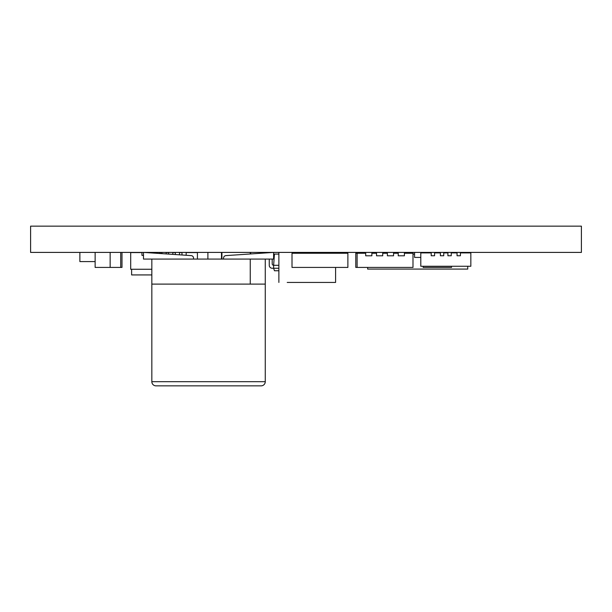 <?xml version="1.0" encoding="UTF-8"?>
<svg xmlns="http://www.w3.org/2000/svg" width="612" height="612" viewBox="0 0 612 612"><rect width="100%" height="100%" fill="white"/><g stroke="black" fill="none" stroke-linecap="round" stroke-linejoin="round"><path stroke-width="0.92" d="M151.837 381.689A4.169 4.169 0 0 0 156.006 385.858L261.095 385.858A4.169 4.169 0 0 0 265.264 381.689L265.264 259.083L151.837 259.083L151.837 381.689L265.264 381.689M428.301 252.412L428.301 252.909M581.4 252.412L30.6 252.412L30.6 226.142L581.4 226.142L581.4 252.412M79.874 261.584L79.874 252.412L79.874 261.584L95.135 261.584M250.683 253.942L250.683 252.412M221.498 259.083L221.498 252.412M95.135 252.412L95.135 267.421L120.725 267.421L120.725 252.412M451.526 266.258L451.526 267.421L423.167 267.421L423.167 266.258M250.27 253.972L250.27 252.412M221.911 259.083L221.911 252.412M120.725 267.421L121.995 267.421L121.995 252.412M151.837 269.257L130.7 269.257L130.7 252.58L141.961 252.58L141.961 255.411L143.499 255.411M146.146 252.58L148.632 252.748M152.801 253.024L152.801 252.58L155.303 252.58L155.303 253.192M159.48 253.475L159.48 252.58L161.981 252.58L161.981 253.643M166.15 253.919L166.15 252.58L168.652 252.58L168.652 254.087M172.821 254.37L172.821 252.58L175.323 252.58L175.323 254.538M179.492 254.822L179.492 252.58L181.994 252.58L181.994 254.99M186.163 255.265L186.163 252.58L197.424 252.58L197.424 259.083M431.223 252.412L431.223 252.909L420.796 252.909L420.796 266.258L470.842 266.258L470.842 252.909L460.415 252.909L460.415 252.412M434.558 252.412L434.558 252.909L440.395 252.909L440.395 255.747L443.731 255.747L443.731 252.909L447.9 252.909L447.9 255.747L451.243 255.747L451.243 252.909L457.08 252.909L457.08 252.412M431.223 252.909L431.223 255.747L434.581 255.747L434.581 252.909M457.057 252.909L457.057 255.747L460.415 255.747L460.415 252.909M447.9 252.412L447.9 252.909M451.243 252.909L451.243 252.412M452.077 252.412L452.077 252.909M456.246 252.412L456.246 252.909M461.249 252.412L461.249 252.909M430.389 252.412L430.389 252.909M435.392 252.412L435.392 252.909M439.561 252.412L439.561 252.909M440.395 252.412L440.395 252.909M443.731 252.909L443.731 252.412M470.674 252.909L470.674 252.412M420.964 252.909L420.964 252.412M404.402 252.412L404.402 255.801L398.228 255.801L398.228 252.412M393.554 252.412L393.554 253.246L398.228 253.246M393.554 253.246L393.554 255.801L387.388 255.801L387.388 252.412M382.714 252.412L382.714 253.246L387.388 253.246M382.714 253.246L382.714 255.801L376.541 255.801L376.541 252.412M371.874 252.412L371.874 253.246L376.541 253.246M371.874 253.246L371.874 255.801L365.701 255.801L365.701 252.412M404.402 253.246L412.993 253.246L412.993 267.421L357.11 267.421L357.11 253.246L365.701 253.246M412.74 252.412L412.74 253.246M357.362 252.412L357.362 253.246M292.008 267.421L292.008 253.246L347.884 253.246L347.884 267.421L292.008 267.421M340.379 252.412L340.379 253.246M347.715 252.412L347.715 253.246M292.169 252.412L292.169 253.246M306.597 252.412L306.597 253.246M309.94 252.412L309.94 253.246M316.611 252.412L316.611 253.246M319.946 252.412L319.946 253.246M327.198 252.412L327.198 253.246M357.11 267.421L355.779 267.421L355.779 253.246L357.11 253.246M356.023 252.412L356.023 253.246M412.993 254.079L414.569 254.079M467.736 266.258L467.736 269.089L367.651 269.089L367.651 267.421M414.569 252.412L414.569 257.415L420.796 257.415M420.819 252.412L420.819 252.909M278.881 270.756L274.451 270.756L273.618 268.255L272.202 268.255A2.953 2.953 0 0 1 269.249 265.302L269.249 259.083M278.881 268.255L273.618 268.255L273.618 265.302A1.476 1.476 0 0 1 272.202 263.833L272.202 259.083M270.343 252.618A2.953 2.953 0 0 0 269.249 252.412M266.105 252.901L266.105 252.412M278.881 265.302L273.618 265.302L274.451 254.079L278.881 254.079M151.837 274.933L131.618 274.933L131.618 269.257M207.896 259.083L207.896 252.412M264.613 253.001L264.613 252.412M287.219 282.438L335.59 282.438L335.59 267.421M278.881 282.438L278.881 252.412M335.59 253.246L335.59 252.412M265.264 284.106L151.837 284.106M250.254 284.106L250.254 259.083M143.499 252.412L143.499 259.083L151.837 259.083M193.537 259.083L193.537 258.103A2.502 2.502 0 0 0 191.204 255.609L143.667 252.412M265.264 259.083L273.602 259.083L273.602 252.412M273.442 252.412L225.897 255.609A2.502 2.502 0 0 0 223.564 258.103L223.564 259.083M110.145 267.421L110.145 252.412M465.418 252.412L465.418 252.909M426.22 252.412L426.22 252.909M463.33 252.412L463.33 252.909"/></g></svg>
